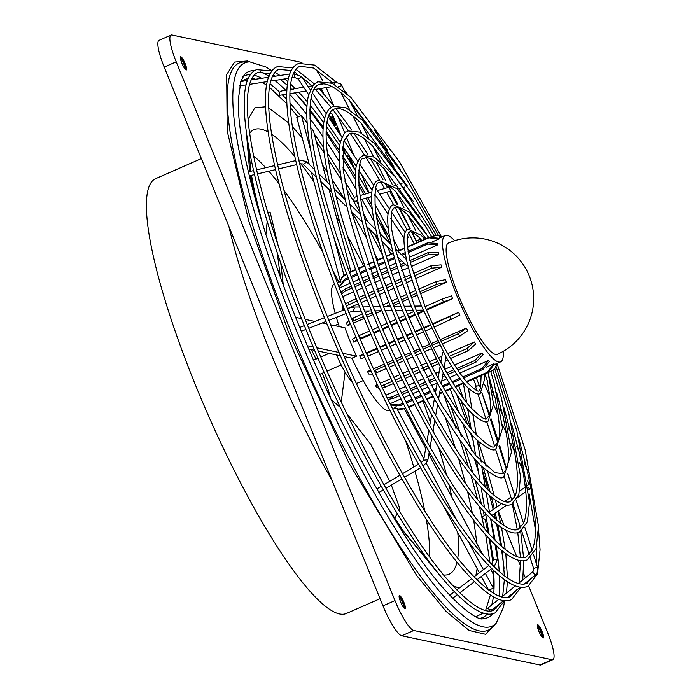<?xml version="1.0" encoding="UTF-8"?>
<svg xmlns="http://www.w3.org/2000/svg" width="700" height="700" viewBox="0 0 700 700"><rect width="100%" height="100%" fill="white"/><g stroke="black" fill="none" stroke-linecap="round" stroke-linejoin="round"><path stroke-width="1.05" d="M496.3 623.061L485.537 634.279L469.088 630.464L446.005 611.336L416.71 575.549L348.793 462.77L288.391 331.8L248.902 221.55L227.194 131.066L226.669 74.594L234.614 62.064L247.415 60.988L249.935 61.88M485.756 514.675L482.562 516.898L482.405 517.676L485.17 519.584L486.517 519.12M487.69 608.265L489.851 609.892L492.8 609.411L500.133 603.496M475.921 616.639L483.516 613.069M485.616 610.435L490.42 594.965M490.787 591.5L490.945 589.19M489.93 562.459L485.669 534.791M484.444 528.649L479.412 506.529M477.636 499.529L470.96 475.361M468.475 466.996L459.795 439.74M456.05 428.697L443.433 393.794M290.098 89.495L293.877 89.022M333.463 82.267L330.846 82.618M527.572 472.412C536.218 511.394 537.731 537.372 532.122 550.322L526.295 556.841C521.771 559.597 509.871 557.9 485.354 529.716C449.225 487.988 399.359 397.364 363.011 307.23C335.265 238.21 318.159 181.309 311.675 136.518C306.609 95.506 314.081 85.925 318.981 84.612C325.386 81.839 335.072 86.634 348.058 98.989L349.256 99.916M441.175 236.355L399.507 161.866L350.796 97.335L332.342 83.3L317.739 81.777L313.338 85.067L308.455 95.489C304.902 110.854 306.985 135.634 314.72 169.838L315.105 171.544C324.398 211.365 339.255 256.594 359.678 307.239L360.614 309.549C381.342 360.246 403.865 407.067 428.172 450.021L429.266 451.85M519.488 454.274C527.135 488.889 528.483 511.919 523.521 523.381L518.42 529.113C514.526 531.519 503.991 530.093 482.177 505.015C450.048 467.906 405.676 387.266 373.336 307.072C347.533 242.795 332.115 190.627 327.092 150.588C323.803 119.35 329.569 110.486 334.066 109.183C339.631 106.733 348.18 110.968 359.713 121.888L360.902 122.824M438.541 235.506L405.799 177.686L362.425 120.225L345.957 107.704L332.824 106.348L328.851 109.314C320.6 119.945 320.994 145.119 330.015 184.809L330.409 186.524C338.669 221.909 351.873 262.098 370.002 307.081L370.939 309.382C389.358 354.419 409.369 396.016 430.955 434.184L432.049 436.012M511.394 436.135C518.061 466.375 519.234 486.474 514.929 496.431L510.545 501.384C507.281 503.44 498.102 502.276 479.01 480.314C450.87 447.825 411.994 377.169 383.661 306.915L351.356 211.619L343.149 169.838L343.84 141.225L349.151 133.744C353.876 131.617 361.279 135.301 371.359 144.795L372.549 145.731M436.1 235.252L412.09 193.498L374.062 143.115L359.572 132.107L347.909 130.918C345.336 134.339 346.797 126.639 340.48 141.794C337.689 153.816 339.299 173.154 345.31 199.78L345.704 201.495C352.94 232.453 364.481 267.592 380.328 306.924L381.264 309.225C397.373 348.591 414.864 384.965 433.746 418.346L434.84 420.184M480.55 388.631L479.036 390.46C478.748 392.543 474.714 389.795 466.935 382.226C453.101 365.575 439.11 340.252 424.961 306.276L410.681 263.891L407.295 245.98L407.759 234.395L409.483 232.015C410.55 231.017 413.376 232.487 417.953 236.434L419.134 237.352M424.769 239.216L421.181 235.27L408.24 229.189L406.245 230.737C405.379 231.656 401.467 234.675 406.499 259.683L406.892 261.398C410.025 274.636 414.934 289.599 421.627 306.285L445.979 356.834M313.075 85.706L308.123 86.459M487.121 381.719C490.823 398.834 491.496 410.13 489.134 415.599L486.911 418.189C486.141 421.146 480.331 417.156 469.49 406.219C451.29 383.854 433.002 350.595 414.636 306.434L396.043 251.58L391.326 227.579L391.773 211.111L394.398 207.454C396.384 206.168 400.356 208.197 406.297 213.518L407.47 214.366L415.783 230.711M428.759 237.457L408.949 211.785L393.155 204.619L390.757 206.456L388.439 211.601C386.908 218.671 387.826 229.705 391.204 244.703L391.598 246.418C395.754 264.092 402.325 284.095 411.303 306.442L443.196 372.671M495.206 399.858C499.905 421.348 500.745 435.575 497.735 442.54L494.786 445.918C493.552 449.636 486.176 444.631 472.666 430.92C449.969 403.034 427.184 361.594 404.311 306.591C388.098 266.192 378.42 233.441 375.27 208.338C374.456 190.024 375.804 181.536 379.312 182.884C382.078 181.256 387.188 183.829 394.651 190.61L395.841 191.537M431.506 236.425L424.681 225.138L397.32 188.895L378.07 180.049L375.305 182.14L372.4 188.545C370.519 197.286 371.683 211.015 375.9 229.731L376.294 231.446C381.483 253.549 389.707 278.6 400.977 306.6L401.914 308.91C413.402 336.945 425.871 362.863 439.32 386.671L440.414 388.509M503.3 417.996C508.979 443.861 509.994 461.029 506.327 469.49L502.661 473.646L495.031 472.666L475.834 455.621L441.691 405.3L402.955 328.037L393.986 306.749C374.579 258.396 362.985 219.17 359.205 189.088C358.085 167.501 359.765 157.246 364.227 158.314C368.121 156.502 374.377 159.635 383.005 167.702L384.195 168.63M433.79 235.559L429.642 228.174L395.316 176.619L374.316 157.089L362.994 155.487L359.774 157.911L356.493 164.938C354.086 175.306 355.451 191.914 360.605 214.76L360.999 216.475C367.211 242.996 377.099 273.096 390.652 306.766L391.589 309.067C405.387 342.773 420.368 373.914 436.529 402.509L437.623 404.346M426.545 310.118L452.629 298.672A69.011 13.624 -113.7 0 1 451.474 295.838L442.251 299.092L425.101 306.626M355.985 337.085L352.546 339.264A69.011 13.624 66.3 0 0 353.701 342.099L357.438 340.463M360.264 339.22L371.07 334.477M373.896 333.235L379.838 330.627M382.664 329.385L388.605 326.777M391.44 325.535L397.381 322.919M400.207 321.685L406.158 319.069M408.984 317.826L414.934 315.219M417.76 313.976L423.71 311.36M348.924 320.346L346.561 323.059A69.011 13.624 66.3 0 0 347.489 325.762L350.604 324.389M353.43 323.146L364.254 318.395M367.089 317.152L373.047 314.536M375.882 313.294L381.684 310.748M393.505 305.559L399.507 302.925M402.334 301.683L408.371 299.031M411.206 297.789L417.314 295.102M420.149 293.86L446.408 282.336A69.011 13.624 -113.7 0 1 445.489 279.632L435.811 281.68L418.486 289.284M348.512 308.149L358.312 303.844M361.139 302.601L367.15 299.967M369.985 298.725L376.014 296.074M378.849 294.831L384.912 292.171M387.748 290.929L393.864 288.243M396.699 287L402.911 284.27M405.746 283.019L412.169 280.201M415.012 278.959L441.683 267.243A69.011 13.624 -113.7 0 1 441.053 264.863L431.034 265.799L413.35 273.56M343.096 306.058L342.134 308.297A69.011 13.624 66.3 0 0 342.694 310.433M342.668 296.625L353.561 291.848M356.396 290.605L362.46 287.936M365.295 286.694L371.394 284.016M374.229 282.774L380.389 280.07M383.224 278.819L389.489 276.071M392.324 274.829L398.773 272.002M401.616 270.751L408.485 267.733M411.346 266.481L438.777 254.432A69.011 13.624 -113.7 0 1 438.48 252.543L428.251 252.534L409.876 260.601M339.325 288.041L350.245 283.246M353.08 282.004L359.196 279.317M362.031 278.075L368.2 275.371M371.035 274.12L377.291 271.381M380.126 270.13L386.523 267.321M389.366 266.079L396.043 263.148M398.895 261.896L401.686 260.671M405.755 258.886L406.271 258.65M409.159 257.39L437.876 244.781A69.011 13.624 -113.7 0 1 437.929 243.495L427.656 242.786L408.03 251.405M348.145 277.69L344.741 279.186L339.01 286.921A69.011 13.624 66.3 0 0 338.993 287.184M346.727 273.884L341.434 278.241L340.13 282.363L341.031 281.969M432.373 241.868L439.049 238.936A69.011 13.624 -113.7 0 1 439.451 238.35L429.284 237.23L407.382 246.846M463.444 377.974L482.956 369.408L489.423 361.392A69.011 13.624 -113.7 0 1 488.416 360.517L459.821 373.065M456.934 374.334L449.593 377.562M446.74 378.814L441.744 381.001M437.211 382.996L430.859 385.787M428.015 387.03L421.767 389.777M418.933 391.02L412.773 393.724M409.938 394.966L403.821 397.652M400.986 398.895L390.066 403.69M383.058 396.392L382.909 396.454A69.011 13.624 66.3 0 0 383.39 397.084M457.774 370.099L476.088 362.058L483.035 354.576A69.011 13.624 -113.7 0 1 481.827 353.027L454.475 365.033M451.614 366.293L444.78 369.294M439.189 371.744L435.514 373.363M432.67 374.605L426.422 377.352M423.588 378.595L417.436 381.299M414.601 382.541L408.502 385.219M405.668 386.461L399.604 389.121M396.777 390.364L385.884 395.15M377.379 384.527L375.401 385.402A69.011 13.624 66.3 0 0 376.723 387.511L379.164 388.299M450.485 358.514L468.142 350.761L475.65 344.085A69.011 13.624 -113.7 0 1 474.32 341.976L447.685 353.666M441.928 356.195L438.454 357.717M435.61 358.969L429.415 361.681M426.58 362.933L420.473 365.61M417.637 366.852L411.582 369.512M408.756 370.755L402.727 373.406M399.892 374.649L393.89 377.283M391.055 378.525L380.205 383.285M370.659 370.134L367.474 371.534A69.011 13.624 66.3 0 0 368.839 374.062L372.488 374.089M442.356 343.892L459.664 336.289L467.758 330.636A69.011 13.624 -113.7 0 1 466.401 328.108L440.16 339.623M437.325 340.865L431.235 343.543M428.4 344.785L422.371 347.428M419.545 348.67L413.543 351.304M410.716 352.546L404.731 355.171M401.905 356.414L395.938 359.039M393.102 360.281L387.144 362.898M384.309 364.14L373.494 368.891M363.44 354.148L359.686 355.793A69.011 13.624 66.3 0 0 360.981 358.575L364.901 357.429M434.079 327.162L459.909 315.149A69.011 13.624 -113.7 0 1 458.605 312.366L432.53 323.811M429.704 325.054L423.754 327.67M420.919 328.912L414.977 331.52M412.151 332.762L406.21 335.37M403.375 336.613L397.434 339.22M394.608 340.463L388.666 343.07M385.84 344.312L379.899 346.92M377.072 348.162L366.266 352.905M503.23 351.321A69.011 13.624 -113.7 0 1 500.649 361.848A69.011 13.624 -113.7 0 1 498.627 361.988A69.011 13.624 -113.7 0 1 458.517 299.679A69.011 13.624 -113.7 0 1 445.174 235.471A69.011 13.624 -113.7 0 1 447.195 235.331A69.011 13.624 -113.7 0 1 454.659 240.695M339.264 326.594A69.011 13.624 -113.7 0 1 336.35 317.38M335.221 313.39A69.011 13.624 -113.7 0 1 334.233 284.174L334.486 284.06M330.662 324.774L345.004 327.81A69.011 13.624 66.3 0 0 356.519 356.16L351.899 358.19L344.207 356.571M389.961 410.436L389.707 410.55A69.011 13.624 -113.7 0 1 387.686 410.69A69.011 13.624 -113.7 0 1 351.899 358.19M466.594 381.841L488.276 372.321L494.358 364.079A69.011 13.624 -113.7 0 1 494.008 364.017A69.011 13.624 -113.7 0 1 493.631 363.921L486.273 367.159M396.244 406.683L394.713 407.356L398.011 409.027L405.641 408.126M352.354 382.139A30.896 6.099 -113.7 0 1 336.621 354.961M357.079 196.42L354.322 197.347L353.666 200.629L354.821 201.355L357.744 200.515M286.79 94.237L279.3 95.34L279.65 92.234L281.908 90.886L286.965 90.029M380.056 598.701L346.456 613.445A237.405 46.883 -113.7 0 1 339.5 613.944A237.405 46.883 -113.7 0 1 201.504 399.586A237.405 46.883 -113.7 0 1 155.593 178.684L201.346 158.602M180.801 56.744A7.21 1.426 -113.7 0 1 184.984 63.254A7.21 1.426 -113.7 0 1 186.384 69.956A7.21 1.426 -113.7 0 1 186.174 69.974A7.21 1.426 -113.7 0 1 181.982 63.464A7.21 1.426 -113.7 0 1 180.582 56.752A7.21 1.426 -113.7 0 1 180.801 56.744M186.069 69.947A7.21 1.426 66.3 0 0 184.275 63.009A7.21 1.426 66.3 0 0 180.39 56.998M180.338 58.082A6.177 1.216 -113.7 0 1 180.67 57.908A6.177 1.216 -113.7 0 1 184.433 63.884A6.177 1.216 -113.7 0 1 185.281 69.248A6.177 1.216 -113.7 0 1 185.237 69.239M399.578 595.525A7.21 1.426 -113.7 0 1 403.769 602.035A7.21 1.426 -113.7 0 1 405.16 608.746A7.21 1.426 -113.7 0 1 404.95 608.755A7.21 1.426 -113.7 0 1 400.759 602.245A7.21 1.426 -113.7 0 1 399.359 595.543A7.21 1.426 -113.7 0 1 399.578 595.525M404.845 608.729A7.21 1.426 66.3 0 0 403.06 601.79A7.21 1.426 66.3 0 0 399.166 595.779M399.114 596.872A6.177 1.216 -113.7 0 1 399.446 596.689A6.177 1.216 -113.7 0 1 403.209 602.674A6.177 1.216 -113.7 0 1 404.058 608.038A6.177 1.216 -113.7 0 1 404.014 608.02M537.766 624.75A7.21 1.426 -113.7 0 1 541.957 631.26A7.21 1.426 -113.7 0 1 543.349 637.971A7.21 1.426 -113.7 0 1 543.139 637.98A7.21 1.426 -113.7 0 1 538.947 631.47A7.21 1.426 -113.7 0 1 537.556 624.767A7.21 1.426 -113.7 0 1 537.766 624.75M543.043 637.954A7.21 1.426 66.3 0 0 541.249 631.015A7.21 1.426 66.3 0 0 537.355 625.004M537.311 626.097A6.177 1.216 -113.7 0 1 537.644 625.923A6.177 1.216 -113.7 0 1 541.398 631.899A6.177 1.216 -113.7 0 1 542.246 637.262A6.177 1.216 -113.7 0 1 542.202 637.254M321.151 88.436A7.21 1.426 -113.7 0 1 323.689 93.739M322.595 92.522A7.21 1.426 66.3 0 0 320.565 88.532M503.851 600.495L500.377 603.278M500.351 409.649L503.939 417.743M435.68 415.485L437.623 404.416C453.784 432.565 468.23 452.988 480.952 465.71L481.653 466.392C494.471 476.752 501.883 480.113 503.904 476.481L511.508 452.148L501.489 398.221L492.914 370.265M495.049 397.819L495.845 399.604M440.405 388.588C453.854 411.985 465.894 429.004 476.508 439.635L477.216 440.326C487.926 448.989 494.2 451.798 496.029 448.744L502.539 428.172L494.148 383.058L490.744 371.411M486.955 379.68L487.76 381.465M441.245 383.81L443.196 372.741C453.933 391.414 463.558 405.02 472.062 413.569L472.771 414.26C481.381 421.234 486.509 423.491 488.154 421.015L493.561 404.197L488.075 372.584M520.485 587.072L516.74 590.074M444.036 367.973L445.979 356.904C454.002 370.842 461.221 381.036 467.617 387.494L468.335 388.185C474.836 393.479 478.817 395.176 480.279 393.286L484.549 379.435L484.085 374.334M508.524 427.971L512.032 435.881M432.889 431.322L434.84 420.254C453.714 453.136 470.566 476.98 485.398 491.776L486.097 492.459C501.821 507.115 508.76 505.829 511.787 504.21L518.858 494.637L520.485 476.114L508.821 413.394L494.69 368.699M516.679 446.241L520.117 454.011M430.106 447.16L432.049 436.091C453.635 473.716 472.903 500.964 489.834 517.851L490.534 518.534C508.506 535.281 516.311 533.733 519.663 531.939L527.424 521.771L529.515 502.084L516.898 431.235L496.142 366.695M532.621 571.996L535.194 575.181L533.155 576.826M524.816 464.485L528.211 472.15M426.072 446.303L423.631 460.18L427.499 459.874L427.691 460.889L429.266 451.929C453.565 494.287 475.239 524.947 494.279 543.918L494.979 544.6C515.2 563.447 523.854 561.636 527.538 559.676L536.156 548.363L538.501 526.295L525.131 449.741L497.245 364.07M397.329 256.401L406.648 265.519A2.056 1.383 -45.6 0 0 407.96 265.72M407.05 238.481L408.257 237.265M417.926 242.218A2.056 0.936 -27 0 1 416.946 242.034A2.056 0.936 -27 0 1 416.859 241.92A2.056 0.936 -27 0 1 418.136 240.223A2.056 0.936 -27 0 1 420.446 239.934A2.056 0.936 -27 0 1 420.534 240.056A2.056 0.936 -27 0 1 419.799 241.395M475.606 386.496L479.526 385.324L475.606 386.496M416.185 310.214L422.572 310.118A2.056 1.925 -90.9 0 0 423.15 310.012M335.562 125.195A4.576 0.901 -113.7 0 1 335.475 125.265A4.576 0.901 -113.7 0 1 335.344 125.274A4.576 0.901 -113.7 0 1 332.684 121.144A4.576 0.901 -113.7 0 1 331.8 116.883A4.576 0.901 -113.7 0 1 331.905 116.865M335.527 125.195A4.576 0.901 -113.7 0 1 332.868 121.056A4.576 0.901 -113.7 0 1 331.984 116.795A4.576 0.901 -113.7 0 1 332.115 116.786A4.576 0.901 -113.7 0 1 334.775 120.925A4.576 0.901 -113.7 0 1 335.659 125.186A4.576 0.901 -113.7 0 1 335.527 125.195M333.043 119.079L334.661 122.894L333.043 119.079M334.539 122.876L332.92 119.184M345.87 155.12L342.659 147.21M333.498 124.644L329.271 114.249M329.096 114.616L332.658 123.384M342.58 147.831L344.969 153.72M329.779 113.321L331.914 113.768L332.544 114.765L341.364 136.482M349.134 155.636L354.655 169.225M338.616 132.352L337.076 127.794A4.576 0.901 -113.7 0 1 339.973 134.391M335.842 128.188A4.576 0.901 -113.7 0 1 335.808 127.645L335.991 127.558A4.576 0.901 -113.7 0 0 336.123 128.607M348.04 153.982L344.312 149.555L343.28 146.816M349.571 160.982L348.469 159.232M347.812 158.183L347.069 155.829L347.874 158.287M350.761 162.89L350.525 160.965L348.828 158.384L350 158.629L348.915 158.524M337.076 127.794L337.4 129.789M337.584 129.71L338.914 132.808M337.181 130.191L335.991 127.558M343.621 147.341L344.312 149.555M347.629 153.361L344.496 149.476M351.006 163.293L351.977 163.502L352.949 165.883M350 158.629L349.029 156.24L347.069 155.829M348.04 158.218L349.554 160.877M349.738 160.799L349.808 161.367M443.301 352.161A2.056 1.706 -170 0 0 442.435 353.281L440.86 362.224M463.715 383.224A2.056 0.823 170.3 0 0 463.452 383.74A2.056 0.823 170.3 0 0 463.566 383.95M529.9 488.25L529.253 489.361M319.585 88.699A5.661 1.12 -113.7 0 1 320.679 90.422M320.285 88.576A6.177 1.216 -113.7 0 1 322.166 92.041M324.354 99.199A7.21 1.426 -113.7 0 1 322.201 96.723M537.381 626.596A5.661 1.12 -113.7 0 1 540.505 631.347A5.661 1.12 -113.7 0 1 541.887 636.86M399.192 597.371A5.661 1.12 -113.7 0 1 402.316 602.114A5.661 1.12 -113.7 0 1 403.69 607.635M180.407 58.59A5.661 1.12 -113.7 0 1 183.54 63.332A5.661 1.12 -113.7 0 1 184.914 68.845M301.954 62.492L171.972 35A30.896 6.099 66.3 0 0 171.062 35.061A30.896 6.099 66.3 0 0 176.207 61.819L394.984 600.6A30.896 6.099 66.3 0 0 413.779 630.499L551.968 659.724A30.896 6.099 66.3 0 0 552.878 659.663A30.896 6.099 66.3 0 0 547.724 632.905L528.64 585.891M527.468 583.021L526.986 581.822M525.367 577.832L523.504 573.239M520.669 566.274L518.175 560.122M516.661 556.404L506.091 530.372M504.21 525.735L498.225 511M489.317 489.055L484.383 476.91M387.012 237.116L380.109 220.106M369.092 192.972L361.463 174.186M353.684 155.041L346.098 136.343M344.785 133.105L337.881 116.121M333.576 105.507L328.947 94.124A30.896 6.099 66.3 0 0 326.121 87.596M322.761 80.763A30.896 6.099 66.3 0 0 315.604 69.142M171.062 35.061L159.049 40.337A30.896 6.099 66.3 0 0 164.194 67.095L176.207 61.819M394.984 600.6L382.97 605.876A30.896 6.099 66.3 0 0 401.756 635.775L539.954 665A30.896 6.099 66.3 0 0 540.855 664.939L552.878 659.663M382.97 605.876L164.194 67.095M382.926 255.964L368.559 228.235M360.176 212.826L345.993 187.994M341.512 180.495L328.239 159.224M324.284 153.178L316.216 141.286M298.13 116.996L290.238 107.581M286.93 103.88L269.439 87.299M266.648 85.216L262.273 82.381M255.631 79.24L252 78.286M248.64 78.05L240.87 81.218M310.809 150.745L301.438 115.553L296.809 117.574L309.295 164.465M488.591 589.942L481.346 576.468M479.377 572.793L442.873 504.849M490.691 569.371L493.876 575.295L493.334 588.14L488.827 590.117M493.334 588.14L485.406 573.387M483.438 569.712L468.256 541.459M457.188 520.87L426.387 463.54M423.868 458.85L396.874 408.625M404.547 409.036L425.705 448.411M428.855 454.282L482.624 554.347M488.67 565.617L473.996 576.879M301.438 115.553L307.142 122.894M310.616 127.356L313.495 131.058L327.005 181.799M329.079 189.595L350.928 271.626M343.936 275.152L333.83 237.204M340.34 281.015L311.377 172.261M295.689 317.38L301.543 318.614M305.174 319.384L314.912 321.44M322.201 322.98L327.005 324.004M356.519 356.16L342.755 353.255M339.045 352.467L316.89 347.786M313.206 347.007L307.291 345.756M340.489 355.784L318.299 351.085M314.606 350.306L308.683 349.055M432.793 324.38L458.605 312.366M366.52 353.474L377.326 348.731M380.152 347.489L386.094 344.881M388.92 343.639L394.861 341.031M397.688 339.789L403.629 337.181M406.464 335.939L412.405 333.331M415.231 332.089L421.181 329.481M424.007 328.239L429.957 325.623M431.252 328.405L425.285 331.021M422.459 332.264L416.5 334.88M413.674 336.123L407.724 338.739M404.898 339.973L398.947 342.589M396.121 343.831L390.18 346.439M387.345 347.681L381.404 350.289M378.578 351.531L367.771 356.274M359.686 355.793L363.65 354.637M441.035 341.338L458.299 333.76L466.401 328.108M374.281 370.615L385.123 365.89M387.949 364.648L393.916 362.023M396.743 360.78L402.719 358.164M405.554 356.921L411.539 354.287M414.374 353.045L420.376 350.411M423.211 349.169L429.249 346.517M432.084 345.266L438.2 342.589M439.521 345.135L433.361 347.839M430.526 349.081L424.463 351.75M421.627 352.993L415.608 355.635M412.773 356.877L406.779 359.511M403.944 360.754L397.959 363.379M395.132 364.621L389.156 367.246M386.33 368.489L375.48 373.205M367.474 371.534L371.297 371.516M449.234 356.37L466.812 348.652L474.32 341.976M381.439 385.892L392.394 381.316M395.22 380.074L401.24 377.431M404.075 376.189L410.113 373.537M412.947 372.295L419.02 369.626M421.855 368.384L427.998 365.689M430.832 364.446L437.071 361.707M439.906 360.456L441.28 359.861M445.812 357.866L446.381 357.613M447.641 359.765L445.296 360.789M438.252 363.886L431.961 366.642M429.126 367.885L422.966 370.598M420.131 371.84L414.041 374.517M411.206 375.76L405.151 378.411M402.325 379.654L396.296 382.305M393.461 383.547L382.48 388.071M375.401 385.402L378.175 386.216M456.706 368.489L474.88 360.509L481.827 353.027M387.214 397.88L391.974 396.909L398.562 394.012M401.398 392.77L407.479 390.092M410.314 388.85L416.439 386.164M419.274 384.921L425.46 382.2M428.304 380.957L434.604 378.192M437.447 376.941L438.34 376.547M442.873 374.561L443.957 374.08M446.81 372.829L453.836 369.749M454.904 371.359L447.773 374.491M444.92 375.743L442.479 376.81M435.523 379.864L429.188 382.646M426.352 383.889L420.14 386.619M417.305 387.861L411.171 390.556M408.336 391.799L402.246 394.476M399.411 395.719L393.172 398.457L387.957 399.402M462.691 376.985L481.95 368.533L488.416 360.517M390.539 404.644L399.044 404.924L403.121 403.139M405.947 401.896L412.09 399.201M414.925 397.95L421.129 395.229M423.964 393.986L430.273 391.221M433.108 389.97L436.223 388.605M442.418 385.884L449.225 382.9M452.077 381.64L459.778 378.262M460.53 379.251L452.725 382.681M449.864 383.941L443.021 386.942M435.969 390.04L433.685 391.037M430.85 392.289L424.533 395.062M421.697 396.305L415.485 399.035M412.65 400.277L406.499 402.973M403.664 404.224L400.041 405.808L390.74 405.011M466.296 381.491L487.55 372.164L493.631 363.921M408.476 406.875L414.654 404.162M417.498 402.92L423.745 400.172M426.589 398.93L432.959 396.13M439.591 393.216L442.374 392M445.226 390.749L452.226 387.678M455.088 386.418L463.347 382.786M463.636 383.136L455.332 386.785M452.463 388.045L445.445 391.125M442.601 392.376L439.504 393.733M433.169 396.515L426.79 399.315M423.955 400.558L417.69 403.305M414.855 404.547L408.678 407.269M405.842 408.511L400.12 409.465L398.011 409.027M466.707 381.964L491.286 371.175L494.935 368.41L497.079 363.414M497.42 363.265L494.935 368.41M408.748 407.409L414.934 404.696M417.769 403.445L424.025 400.697M426.869 399.455L433.248 396.655M439.469 393.916L442.68 392.507M445.524 391.265L452.55 388.176M455.42 386.916L463.619 383.32M441.761 236.968L437.526 235.331L442.059 236.836M437.526 235.331L430.973 236.661M439.049 238.936L428.873 237.816L407.426 247.231M341.434 278.241L342.711 276.395L346.596 273.534M349.431 272.283L355.609 269.57M358.444 268.328L364.709 265.58M367.544 264.329L373.931 261.529M376.766 260.286L383.364 257.39M386.207 256.139L393.234 253.059M397.766 251.064L404.425 248.141M404.477 248.526L398.055 251.344M393.33 253.418L386.321 256.498M383.469 257.749L376.889 260.636M374.045 261.887L367.666 264.688M364.831 265.93L358.575 268.678M355.74 269.92L349.562 272.632M437.876 244.781L427.604 244.072L408.223 252.578M350.98 276.447L357.131 273.744M359.966 272.501L366.188 269.771M369.023 268.529L375.349 265.755M378.184 264.504L384.694 261.651M387.537 260.4L394.398 257.39M401.179 254.406L405.108 252.682M405.317 253.855L402.071 255.281M398.002 257.066L397.565 257.259M394.704 258.51L387.887 261.511M385.044 262.754L378.56 265.598M375.725 266.849L369.416 269.614M366.581 270.865L360.369 273.586M357.534 274.829L351.391 277.533M348.556 278.775L344.689 280.473L339.062 287.359M438.777 254.432L428.558 254.424L410.314 262.43M340.988 292.329L345.345 288.925L351.4 286.265M354.235 285.023L360.334 282.345M363.169 281.102L369.311 278.408M372.146 277.165L378.368 274.435M381.203 273.184L387.546 270.401M390.39 269.15L396.97 266.262M399.822 265.011L404.171 263.104M405.606 264.504L400.374 266.796M397.521 268.047L390.985 270.918M388.141 272.169L381.824 274.942M378.989 276.185L372.794 278.906M369.959 280.149L363.825 282.844M360.99 284.086L354.9 286.764M352.074 288.006L345.642 290.824L341.574 293.842M441.683 267.243L431.672 268.17L414.059 275.905M345.476 303.695L356.23 298.637M359.065 297.395L365.094 294.744M367.929 293.501L373.984 290.841M376.819 289.599L382.926 286.921M385.752 285.67L391.93 282.966M394.765 281.715L401.065 278.95M403.909 277.707L410.498 274.811M411.206 277.156L404.696 280.017M401.861 281.26L395.596 284.007M392.761 285.259L386.61 287.954M383.784 289.196L377.694 291.874M374.859 293.116L368.812 295.767M365.986 297.01L359.957 299.652M357.131 300.895L346.36 305.9M343.936 308.149L342.825 310.38M446.408 282.336L436.739 284.375L419.449 291.961M351.584 318.701L362.399 313.906M365.225 312.664L369.145 310.94M378.875 306.67L380.021 306.171M382.856 304.929L388.859 302.286M391.694 301.044L397.723 298.401M400.558 297.15L406.639 294.481M409.474 293.239L415.651 290.526M416.614 293.204L410.48 295.899M407.645 297.141L401.59 299.801M398.764 301.044L392.744 303.686M389.918 304.929L386.207 306.556M376.477 310.826L375.113 311.43M372.286 312.672L366.31 315.289M363.484 316.531L352.669 321.317M350 322.936L347.489 325.762M452.629 298.672L443.406 301.928L426.265 309.453M370.781 333.812L359.975 338.555M357.192 339.894L353.701 342.099M358.767 335.746L369.574 331.004M372.409 329.761L378.35 327.145M381.176 325.902L387.126 323.295M389.953 322.053L395.902 319.445M398.729 318.203L404.679 315.586M407.514 314.344L413.473 311.727M416.299 310.485L416.955 310.205M423.439 310.695L417.48 313.311M414.645 314.554L408.704 317.161M405.869 318.404L399.928 321.02M397.092 322.262L391.151 324.87M388.325 326.113L382.384 328.72M379.549 329.963L373.616 332.57M495.556 354.428A60.769 11.996 -113.7 0 1 458.605 295.636A60.769 11.996 -113.7 0 1 448.481 243.014A60.769 60.769 0 0 1 529.218 275.791A60.769 60.769 0 0 1 497.341 354.296A60.769 11.996 -113.7 0 1 495.556 354.428M280.411 277.086L277.252 252.779M273 229.757L268.065 212.161L270.113 212.161L278.154 245.718M265.904 234.5L267.181 221.357M267.969 213.202L268.065 212.161M283.29 284.961L280.761 263.016M345.065 372.12L341.259 402.089M391.344 485.126L399.752 508.41L398.834 510.239M397.206 513.494L394.73 518.438M331.231 399.7L340.384 407.435M346.727 413.507L370.886 444.517L389.734 481.294M311.255 349.598A51.502 10.167 -113.7 0 1 316.033 359.091M322.236 373.24A51.502 10.167 -113.7 0 1 330.619 398.387M290.771 331.188A309.724 61.163 66.3 0 0 479.106 630.858A309.724 61.163 66.3 0 0 492.424 627.174L496.204 623.157A307.571 60.734 -113.7 0 1 482.974 626.824A307.571 60.734 -113.7 0 1 295.96 329.245A307.571 60.734 -113.7 0 1 249.795 61.88L244.282 61.95A309.724 61.163 66.3 0 0 290.771 331.188M260.076 71.803A298.051 58.861 -113.7 0 1 269.089 76.353M274.776 80.456A298.051 58.861 -113.7 0 1 285.67 90.248M289.879 94.579A298.051 58.861 -113.7 0 1 306.766 114.468M309.986 118.65A298.051 58.861 -113.7 0 1 322.98 136.614M326.279 141.444A298.051 58.861 -113.7 0 1 339.316 161.455M342.86 167.143A298.051 58.861 -113.7 0 1 356.125 189.324M361.856 199.334A298.051 58.861 -113.7 0 1 374.264 221.909M379.592 231.954A298.051 58.861 -113.7 0 1 381.001 234.649M386.986 246.277A298.051 58.861 -113.7 0 1 390.915 254.074M493.097 613.567A298.051 58.861 -113.7 0 1 483.254 618.485C478.144 622.956 442.243 595.901 407.251 539.236C369.373 480.436 333.655 410.13 300.081 328.317C261.249 233.319 236.959 142.607 238.297 99.82L240.852 81.288L244.475 74.567A298.051 58.861 -113.7 0 1 254.756 70.665M484.278 515.699A295.89 58.433 66.3 0 0 483.105 510.773M481.486 504.192A295.89 58.433 66.3 0 0 475.064 480.427M472.815 472.71A295.89 58.433 66.3 0 0 464.616 446.434M461.344 436.564A295.89 58.433 66.3 0 0 450.179 404.863M491.706 605.001A295.89 58.433 66.3 0 0 493.377 596.733M493.736 593.372A295.89 58.433 66.3 0 0 493.867 575.601M493.841 575.234A295.89 58.433 66.3 0 0 493.517 570.439M492.73 562.406A295.89 58.433 66.3 0 0 489.099 538.58M487.97 532.735A295.89 58.433 66.3 0 0 485.17 519.584M480.611 618.214A295.89 58.433 66.3 0 0 487.34 613.883M489.317 610.925A295.89 58.433 66.3 0 0 489.851 609.892M249.97 132.808A242.734 47.933 -113.7 0 1 268.135 132.002M271.591 134.146A242.734 47.933 -113.7 0 1 294.761 156.441M300.703 163.748A242.734 47.933 -113.7 0 1 313.871 181.624M336.254 216.545A242.734 47.933 -113.7 0 1 340.244 223.291M347.287 235.602A242.734 47.933 -113.7 0 1 363.668 266.035M322.516 164.955L327.329 172.069M331.905 179.043L343.98 198.415M352.012 212.039L366.791 238.612M374.421 253.094L377.869 259.796M255.605 200.043L250.416 175.577M249.707 171.509L246.348 131.968M248.045 119.306L254.844 107.835L265.606 106.785M268.748 107.949L288.706 122.92M292.346 126.648L302.207 137.83M248.763 152.241A235.349 46.471 -113.7 0 1 249.821 152.994M253.54 155.89A235.349 46.471 -113.7 0 1 265.711 167.72M268.826 171.211A235.349 46.471 -113.7 0 1 279.037 183.785M283.999 190.426A235.349 46.471 -113.7 0 1 322.787 252.105M332.474 269.911A235.349 46.471 -113.7 0 1 338.861 282.144M332.141 480.707A237.405 46.883 -113.7 0 1 270.034 351.374A237.405 46.883 -113.7 0 1 228.909 226.476M379.339 243.513A295.89 58.433 66.3 0 0 374.342 233.905M367.938 221.865A295.89 58.433 66.3 0 0 363.571 213.832M358.514 204.741A295.89 58.433 66.3 0 0 356.352 200.918M354.322 197.347A295.89 58.433 66.3 0 0 344.724 180.933M340.559 174.046A295.89 58.433 66.3 0 0 327.408 153.23M323.671 147.586A295.89 58.433 66.3 0 0 314.265 133.954M300.711 115.867A295.89 58.433 66.3 0 0 289.984 103.066M286.79 99.54A295.89 58.433 66.3 0 0 282.424 94.973M279.65 92.234A295.89 58.433 66.3 0 0 270.051 83.86M261.695 78.304A295.89 58.433 66.3 0 0 254.144 75.224M450.24 389.191A298.051 58.861 -113.7 0 1 458.85 412.501M462.648 423.229A298.051 58.861 -113.7 0 1 471.879 450.817M474.346 458.631A298.051 58.861 -113.7 0 1 478.59 472.588M490.718 518.7A298.051 58.861 -113.7 0 1 495.145 540.426M496.046 545.624A298.051 58.861 -113.7 0 1 499.258 571.524M499.529 575.829A298.051 58.861 -113.7 0 1 499.056 596.032M496.93 606.086A298.051 58.861 -113.7 0 1 495.863 608.878M405.571 440.676A235.349 46.471 -113.7 0 1 413.761 467.04M414.934 471.135A235.349 46.471 -113.7 0 1 424.725 510.974M426.256 519.12A235.349 46.471 -113.7 0 1 429.537 556.78M429.152 561.47A235.349 46.471 -113.7 0 1 428.986 562.756M314.773 169.82L306.276 161.508L298.725 159.889L299.539 163.258M306.276 161.508L306.547 162.006L303.398 164.447C303.704 163.957 302.461 163.774 299.679 163.905L299.635 163.914M294 73.369L294.613 77.341L291.953 77.805M301.595 76.729L298.244 79.039L294.551 77.402M334.967 82.084L334.495 84.438M341.967 85.584L338.275 86.791M528.762 483.385L530.119 484.347M528.526 487.865L530.084 488.784L530.863 488.171M533.452 554.374L537.539 567.289L533.628 568.383L533.488 570.85L532.569 572.023L518.359 583.494M535.159 575.225L537.224 572.574L537.495 567.149M495.04 544.617L497.49 559.003L493.43 559.694L491.811 563.351L494.148 566.755M493.43 559.694L489.991 539.534M494.305 566.641L497.438 559.265M427.691 460.889L423.124 466.279M359.572 306.967L352.817 307.072L354.611 308.315L352.879 311.194L348.784 312.445M551.968 659.724L539.954 665M413.779 630.499L401.756 635.775M250.626 74.681A295.89 58.433 66.3 0 0 242.882 76.703M438.611 398.781L439.793 401.993M445.287 417.419L455.42 448.14M458.535 458.351L465.526 483.42M467.565 491.505L472.43 513.424M473.716 520.24L476.989 543.874M477.129 568.61L475.895 575.435M472.832 582.925L465.657 588.367M459.13 588.149L452.742 585.585M442.277 578.261L398.422 525.376M422.984 401.161A242.734 47.933 -113.7 0 1 430.351 421.977M433.099 430.15A242.734 47.933 -113.7 0 1 434.306 433.816M438.594 447.326A242.734 47.933 -113.7 0 1 446.521 474.941M449.015 484.715A242.734 47.933 -113.7 0 1 451.92 497.21M457.756 532.551A242.734 47.933 -113.7 0 1 457.756 558.206M456.995 562.196A242.734 47.933 -113.7 0 1 444.106 575.024M451.229 319.637A74.156 14.647 -113.7 0 1 449.925 316.855M367.019 353.255A74.156 14.647 66.3 0 0 368.314 356.037M459.664 336.289A74.156 14.647 -113.7 0 1 458.299 333.76M375.392 370.16A74.156 14.647 66.3 0 0 376.749 372.689M468.142 350.761A74.156 14.647 -113.7 0 1 466.812 348.652M383.906 385.044A74.156 14.647 66.3 0 0 385.236 387.161M476.088 362.058A74.156 14.647 -113.7 0 1 474.88 360.509M391.974 396.909A74.156 14.647 66.3 0 0 393.172 398.457M482.956 369.408A74.156 14.647 -113.7 0 1 481.95 368.533M399.044 404.924A74.156 14.647 66.3 0 0 400.041 405.808M488.276 372.321A74.156 14.647 -113.7 0 1 487.55 372.164M404.635 408.564A74.156 14.647 66.3 0 0 405.361 408.721M428.873 237.816A74.156 14.647 -113.7 0 1 429.284 237.23M346.369 273.63A74.156 14.647 66.3 0 0 345.966 274.216M427.604 244.072A74.156 14.647 -113.7 0 1 427.656 242.786M344.741 279.186A74.156 14.647 66.3 0 0 344.689 280.473M428.558 254.424A74.156 14.647 -113.7 0 1 428.251 252.534M345.345 288.925A74.156 14.647 66.3 0 0 345.642 290.824M431.672 268.17A74.156 14.647 -113.7 0 1 431.034 265.799M348.127 302.19A74.156 14.647 66.3 0 0 348.757 304.57M436.739 284.375A74.156 14.647 -113.7 0 1 435.811 281.68M352.905 318.071A74.156 14.647 66.3 0 0 353.824 320.775M443.406 301.928A74.156 14.647 -113.7 0 1 442.251 299.092M359.345 335.493A74.156 14.647 66.3 0 0 360.491 338.328M390.521 243.968L376.547 217.21M372.269 209.309L366.074 198.126M363.991 194.434L358.838 185.421M355.373 179.489L342.265 157.859M339.168 152.95L326.034 133.061M323.076 128.782L309.855 110.705M306.898 106.907L295.523 93.231M271.863 70.822L266.306 67.147L249.795 61.88M249.638 133.245L250.066 132.571L249.699 133.674M248.57 146.195L250.836 171.237M251.484 175.324L254.599 191.73L261.8 221.314M399.289 250.399L392.936 237.877M388.404 229.154L374.85 204.024M371.516 198.048L370.79 196.77M368.699 193.077L358.426 175.472M355.565 170.73L342.414 149.748M339.736 145.67L326.366 126.227M323.697 122.561L310.118 105.053M307.344 101.736L298.812 92.207M295.321 88.62L290.658 84.131M287.919 81.681L284.629 78.934M279.991 75.478L274.969 72.362M272.142 70.945L256.629 69.65C227.71 80.526 251.44 195.484 304.973 327.154C345.765 428.207 401.319 529.778 442.575 578.62C470.96 611.966 486.448 617.216 495.11 612.867L504.648 600.574M500.386 602.971L493.867 610.041C488.355 613.401 474.049 610.89 444.946 576.642C404.014 528.202 348.504 426.773 307.842 325.99C275.608 245.761 256.025 180.093 249.078 128.975C246.584 108.745 246.794 93.712 249.716 83.869C251.615 77.744 254.328 73.946 257.871 72.485L270.419 73.561M416.99 242.62L411.626 232.068M409.929 228.769L398.947 208.031M396.839 204.164L389.707 191.327M387.616 187.644L385.306 183.619M382.979 179.594L370.405 158.664M368.034 154.857L354.016 133.394M351.75 130.095L336.026 108.614M333.918 105.936L319.139 88.769M314.422 83.965L295.96 69.379M293.151 67.944L277.637 66.544C249.226 77.254 272.536 190.015 325.045 319.2C365.059 418.338 419.562 517.991 460.04 565.898C487.883 598.622 503.09 603.785 511.613 599.506L521.089 587.142M516.749 589.767L510.37 596.68C504.98 599.97 490.963 597.52 462.411 563.92C422.257 516.407 367.797 416.902 327.906 318.036C296.293 239.339 277.078 174.912 270.261 124.766C267.82 104.921 268.03 90.178 270.891 80.526C272.755 74.524 275.415 70.805 278.88 69.37L291.48 70.569M387.966 150.964L374.526 130.305M347.384 94.106L344.82 91.149M336.166 81.865L314.554 65.091L298.699 63.429C270.804 73.973 293.694 184.537 345.179 311.22C384.422 408.441 437.859 506.161 477.558 553.149C504.866 585.235 519.785 590.31 528.159 586.11L537.512 573.825L540.067 549.727L538.528 529.515M533.164 576.52L526.916 583.284C523.609 584.824 519.173 584.29 513.625 581.656C504.438 577.176 493.202 567.009 479.929 551.171C440.554 504.577 387.152 407.006 348.04 310.056C317.039 232.881 298.2 169.715 291.515 120.54C289.118 101.089 289.319 86.634 292.127 77.175C293.956 71.295 296.555 67.655 299.941 66.255L313.547 68.031L332.29 82.373M400.741 169.741L349.545 100.441M393.82 166.451L385.394 152.679M367.281 125.212L351.067 103.434M407.146 185.745L361.2 123.357M413.551 201.766L372.846 146.265M421.811 240.511L419.449 237.921M414.164 243.871L408.537 232.811M407.05 229.924L395.01 207.252M393.496 204.487L386.654 192.202M384.554 188.519L381.098 182.516M379.409 179.611L366.266 157.859M364.473 154.998L350.262 133.376M348.416 130.707L332.999 109.76M331.074 107.328L315.455 89.39M311.902 85.82L301.849 77.009M296.686 73.404L294.236 71.96M425.889 238.718L407.794 214.996M426.396 233.861L396.148 192.08M419.965 217.796L384.493 169.173M389.979 238.901L375.734 212.03M371.831 204.934L367.736 197.645M365.645 193.961L358.575 181.773M355.329 176.312L342.221 155.155M339.264 150.57L326.069 131.136M323.19 127.102L309.881 109.646M306.95 106.067L295.129 92.829M291.567 89.25L290.22 87.955M287.385 85.33L280.411 79.581M275.406 76.186L273.201 74.918M445.174 235.471L439.127 238.123M340.235 281.54L337.321 282.817M329.079 353.369L320.836 356.983M318.01 358.225L313.469 360.22M338.389 323.969L334.644 325.614M455.77 386.759L456.409 388.439M460.775 400.146L470.907 428.82M480.183 457.406L481.565 461.939M483.385 468.02L490.096 491.986M491.461 497.271L494.279 508.734M495.285 513.056L496.851 520.135M497.866 524.991L501.707 546.604M502.355 551.18L504.367 575.75M504.376 579.617L502.679 596.146M496.606 392.359L502.469 414.391M489.125 376.749L494.366 396.244M485.214 373.844L486.273 378.088M473.48 378.989L476.14 386.085M510.248 495.198L510.738 497.254M512.286 503.974L517.274 529.506M517.755 532.569L520.459 557.436M520.59 560.577L519.024 582.96M481.127 375.629L480.567 388.588L479.526 385.324M504.07 407.934L510.562 432.53M511.516 423.491L518.656 450.677M529.095 493.806L535.439 529.69M536.847 545.878L536.428 563.692M518.962 439.031L526.75 468.816M296.634 164.623L278.53 168.91M275.52 169.627L257.486 173.898M254.476 174.615L249.305 175.84M392.998 252.166L381.964 241.36M377.685 237.169L366.616 226.336M362.373 222.18L351.286 211.33M347.06 207.191L335.965 196.332M331.756 192.211L320.644 181.335M316.453 177.231L303.398 164.447M288.619 78.321L270.734 81.078M267.4 81.594L249.585 84.341M246.251 84.849L239.654 85.873M310.363 89.819L301.674 76.755L293.527 73.395M403.97 238.175L390.801 218.347M387.993 214.121L374.727 194.154M372.076 190.173L358.741 170.091M356.204 166.268L342.799 146.099M340.34 142.398L326.891 122.159M324.494 118.545L311.01 98.254M308.656 94.701L298.244 79.039M345.45 92.391L340.664 83.737L334.18 82.058M323.444 83.869L318.946 84.63M303.678 87.203L293.457 88.926M416.859 241.92L411.898 232.155M410.174 228.76L399.875 208.513M397.749 204.33L387.993 185.15M385.56 180.364L376.189 161.928M373.511 156.669L364.429 138.793M361.559 133.166L352.686 115.71M349.676 109.786L340.97 92.671M401.975 183.514L400.977 183.803M397.793 184.713L393.969 185.815M389.051 187.232L377.317 190.601M371.805 192.185L360.071 195.562M422.887 228.751L422.38 227.281M418.084 214.97L417.865 214.34M525.324 487.086L519.706 491.006M515.935 493.631L514.413 494.69M510.877 497.157L504.665 501.489M501.541 503.668L489.492 512.067M527.642 480.935L528.859 483.7L527.73 485.406M484.514 374.15L487.051 379.829M492.144 391.239L495.136 397.967M515.489 585.812L501.716 596.925M498.838 599.244L487.637 608.291M481.749 392.297L489.169 415.546M490.385 419.37L497.761 442.496M499.012 446.408L506.363 469.446M507.623 473.41L514.955 496.387M516.233 500.412L523.548 523.337M524.843 527.389L532.149 550.288M491.662 568.645L476.919 579.827M474.434 581.709L459.742 592.856M457.258 594.746L452.532 598.334M468.387 388.203L471.931 408.966M472.832 414.269L476.376 435.067M477.269 440.344L480.821 461.16M481.714 466.41L485.266 487.244M486.159 492.476L489.711 513.327M490.595 518.551L494.148 539.411M420.543 467.81L404.547 477.295M401.887 478.87L385.954 488.32M383.294 489.895L378.91 492.494M423.631 460.18L421.024 462.735M440.414 388.579L438.463 399.648M346.106 313.512L328.851 320.346M325.981 321.484L308.779 328.3M305.909 329.438L301.289 331.275M352.817 307.072L347.27 308.621M412.86 310.266L405.86 310.371M402.535 310.424L395.526 310.537M392.21 310.581L385.201 310.695M381.885 310.748L374.876 310.852M371.56 310.905L364.551 311.01M361.235 311.062L352.879 311.194M344.558 309.689L327.303 316.531M324.433 317.669L307.23 324.485M304.36 325.623L299.731 327.46M421.523 306.014L414.505 306.119M411.197 306.171L404.18 306.276M400.873 306.329L393.855 306.442M390.547 306.486L383.53 306.6M380.223 306.652L373.205 306.757M369.898 306.81L362.88 306.915M418.504 464.231L402.509 473.707M399.858 475.291L383.924 484.741M381.264 486.316L376.88 488.915M440.002 367.089L438.069 378.088M437.22 382.944L435.286 393.951M434.429 398.781L432.495 409.797M431.646 414.627L429.704 425.644M428.855 430.465L426.921 441.49M491.811 563.351L491.225 563.806M471.511 578.76L456.82 589.907M454.335 591.789L449.671 595.332M463.452 383.74L466.699 402.824M467.74 408.914L471.188 429.161M472.194 435.085L475.659 455.411M476.648 461.213L480.121 481.617M481.101 487.331L484.584 507.78M485.546 513.441L489.037 533.934M532.901 577.045L524.265 584.019M516.495 590.293L507.64 597.441M475.597 386.575L476.814 390.39M477.873 393.715L485.765 418.451M486.719 421.444L494.559 446.014M495.495 448.954L503.274 473.331M504.227 476.332L511.954 500.535M512.934 503.606L520.608 527.669M521.614 530.827L529.244 554.75M530.285 557.988L533.619 568.461M530.084 488.784L528.719 489.738M525.814 491.767L517.939 497.254M506.826 505.006L491.82 515.462M480.742 375.804L481.267 376.994M484.54 384.317L489.72 395.929M493.57 404.565L498.041 414.584M502.294 424.121L506.293 433.09M510.843 443.275L514.509 451.491M519.278 462.192L522.69 469.84M404.355 187.119L403.602 187.329M400.444 188.239L397.512 189.079M390.959 190.969L379.706 194.206M375.55 195.396L374.649 195.659M371.534 196.551L360.736 199.657M332.019 86.599L313.889 89.661M306.171 90.965L289.896 93.712M420.534 240.056L419.116 237.265M403.979 207.498L395.824 191.459M392.236 184.398L384.178 168.551M380.52 161.359L372.531 145.644M368.821 138.346L360.885 122.745M357.131 115.36L349.239 99.837M289.957 73.946L272.317 76.668M268.748 77.219L251.169 79.922M247.599 80.474L240.774 81.532M408.336 237.291L407.374 235.848M405.169 232.531L391.519 211.986M389.366 208.74L375.69 188.16M373.564 184.957L359.87 164.343M357.761 161.175L344.05 140.543M341.959 137.393L328.239 116.742M326.156 113.61L312.428 92.942M295.697 160.606L277.594 164.903M274.592 165.611L256.55 169.89M253.549 170.599L248.36 171.832M406.551 259.665L395.308 248.657M391.256 244.694L380.004 233.678M375.961 229.714L364.7 218.697M360.658 214.742L349.396 203.718M345.363 199.771L334.101 188.737M330.067 184.791L318.797 173.766M524.142 461.16L525.394 465.789M476.315 377.746L479.115 385.21M481.941 392.901L489.562 414.444M490.989 418.618L498.304 441.009M499.686 445.445L506.59 468.869M507.78 473.191L509.049 477.873M519.505 524.204L520.161 528.045M520.704 531.414L523.556 557.55M523.688 560.639L522.751 579.95M458.605 385.516L463.523 398.668M466.874 407.916L468.195 411.609M478.345 441.394L486.106 466.314M487.664 471.625L494.2 495.512M495.399 500.238L497 506.835M498.015 511.149L500.657 523.241M501.559 527.686L505.251 549.535M505.811 553.822L507.474 578.016M507.43 581.691L506.415 593.136M456.68 394.389L467.644 424.716M470.566 433.213L473.235 441.184M482.3 469.875L488.127 490.131M489.641 495.731L493.176 509.495M494.218 513.791L495.407 518.858M496.554 523.933L500.911 545.895M501.707 550.646L504.07 568.269M504.56 600.863L503.536 607.267L496.204 623.157M443.555 574.98L444.351 575.111L443.284 574.639M433.3 567L403.541 531.282L386.96 506.415M363.23 380.555L356.414 383.547M341.171 364.928L327.049 371.131M324.223 372.374L319.672 374.369M500.649 361.848L494.279 364.648M395.596 407.96L392.796 409.194"/></g></svg>
